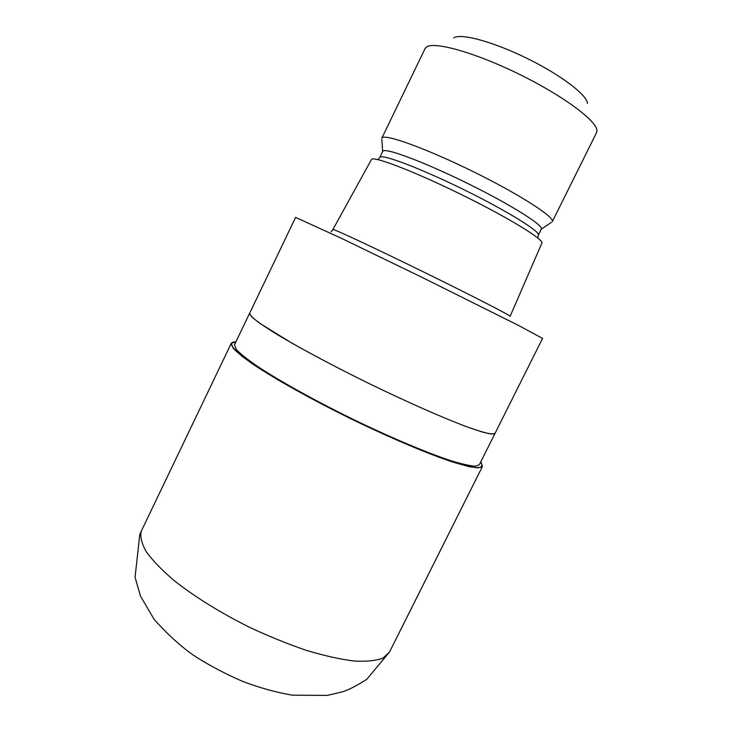 <?xml version="1.0" encoding="UTF-8"?>
<svg xmlns="http://www.w3.org/2000/svg" width="732" height="732" viewBox="0 0 732 732"><rect width="100%" height="100%" fill="white"/><g stroke="black" fill="none" stroke-linecap="round" stroke-linejoin="round"><path stroke-width="1.1" d="M231.248 343.683C231.605 342.475 233.151 341.881 235.878 341.899C233.151 341.881 231.605 342.475 231.248 343.692C231.559 346.382 235.32 350.692 242.521 356.64C251.744 363.465 264.124 371.545 279.661 380.86C305.711 395.921 334.982 411.219 367.455 426.738C398.849 441.378 427.479 453.3 448.972 460.776C461.855 464.921 471.435 467.272 477.703 467.83C481.985 467.391 483.01 465.406 480.768 461.874C483.01 465.406 481.985 467.391 477.703 467.83C471.435 467.272 461.855 464.921 448.972 460.776C427.479 453.3 398.839 441.378 367.455 426.729C334.972 411.21 305.711 395.921 279.661 380.86C264.124 371.545 251.744 363.465 242.521 356.64C235.32 350.692 231.559 346.382 231.248 343.692M495.006 433.426L479.323 464.774L475.26 466.202C469.907 465.863 461.764 464.015 450.811 460.666C426.793 452.751 390.174 437.324 352.01 418.805C313.918 400.102 278.7 380.466 256.932 366.009C247.169 359.238 240.306 353.748 236.326 349.539L234.478 344.827L249.63 313.223M332.904 229.5L371.636 159.21C375.177 156.383 416.627 172.459 462.944 195.343C509.298 218.191 544.462 239.895 541.854 243.152L510.113 316.325C511.357 315.95 473.329 296.359 425.008 272.661C376.706 248.953 335.11 229.5 333.087 229.482L331.111 231.751M551.278 222.436L541.323 229.107C543.931 225.621 511.494 205.079 468.599 183.906C425.74 162.696 386.88 148.029 383.111 150.966L382.671 151.442L381.857 139.446M552.221 221.805L552.285 221.695C555.323 217.569 520.617 195.023 474.309 172.166C428.037 149.264 386.222 134.011 382.25 137.708L381.775 138.302M552.285 221.695L596.553 132.648L596.937 130.653C597.12 121.082 563.018 95.645 518.915 74.078C474.848 52.448 433.847 41.093 426.39 47.104L425.054 48.632L381.83 138.183M495.024 433.39L542.558 338.413L518.274 325.301L421.467 277.08L342.32 238.751L295.609 217.386L249.566 313.424C250.097 315.336 253.51 318.64 259.814 323.315L291.876 343.116C314.238 355.734 340.032 369.239 369.248 383.632C407.486 402.234 443.912 418.265 467.565 427.067L482.159 431.981C489.315 433.875 493.597 434.351 495.024 433.39L491.346 434.058C486.231 433.207 478.307 430.873 467.565 427.067C443.912 418.265 407.486 402.234 369.248 383.632C331.047 364.893 295.49 345.742 273.256 332.108C263.264 325.777 256.145 320.753 251.918 317.038L249.575 313.424M587.421 103.377C587.192 95.004 560.63 74.783 526.692 58.203C492.792 41.559 460.538 32.958 453.776 37.908M480.796 461.828L482.461 466.412C480.741 467.922 476.093 467.958 468.517 466.522L453.2 462.203C428.522 454.078 390.87 438.203 351.635 419.152C312.463 399.91 276.33 379.743 254.068 364.939C244.095 358.003 237.104 352.394 233.078 348.093L231.248 343.345L235.896 341.853M541.323 229.107L538.313 235.155C540.802 231.907 508.273 211.594 465.396 190.439C422.547 169.257 383.806 154.388 380.155 157.078L377.913 159.64M482.461 466.412L389.543 651.992L383.138 658.013C376.202 660.712 366.512 661.719 354.078 661.023C340.197 659.285 324.358 655.753 306.571 650.419C288.033 644.114 269.047 636.419 249.612 627.342C220.186 612.592 195.069 597.047 174.28 580.696C162.056 570.274 152.741 560.639 146.327 551.809C141.679 543.638 139.986 536.785 141.249 531.249L231.248 343.345M379.752 157.481L382.69 151.387M538.313 235.155L537.736 237.927M389.543 651.992L366.924 679.15C357.143 685.545 348.944 689.782 342.338 691.877L327.149 695.4L292.141 695.171C275.927 692.326 259.604 687.806 243.161 681.602C226.737 674.565 211.081 666.376 196.167 657.025C182.863 648.241 168.882 635.733 154.232 619.51L140.489 596.141L135.054 577.301L139.775 534.561L141.569 530.517"/></g></svg>
